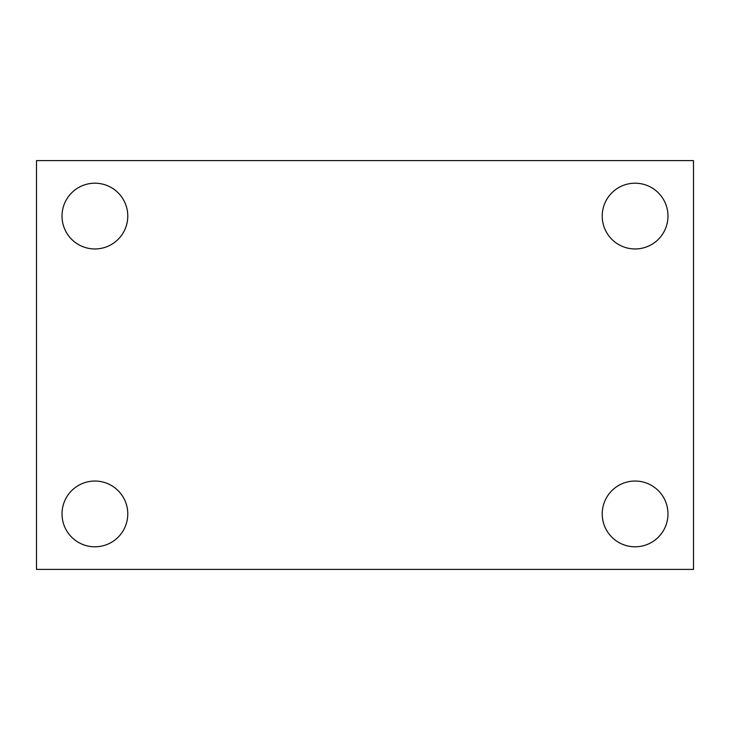 <?xml version="1.0" encoding="UTF-8"?>
<svg xmlns="http://www.w3.org/2000/svg" width="730" height="730" viewBox="0 0 730 730"><rect width="100%" height="100%" fill="white"/><g stroke="black" fill="none" stroke-linecap="round" stroke-linejoin="round"><path stroke-width="1.09" d="M36.5 569.4L36.5 160.6L693.5 160.6L693.5 569.4L36.5 569.4M94.9 546.797A32.877 32.877 0 0 0 127.777 513.92A32.877 32.877 0 0 0 94.9 481.043A32.877 32.877 0 0 0 62.023 513.92A32.877 32.877 0 0 0 94.9 546.797M635.1 546.797A32.877 32.877 0 0 0 667.977 513.92A32.877 32.877 0 0 0 635.1 481.043A32.877 32.877 0 0 0 602.223 513.92A32.877 32.877 0 0 0 635.1 546.797M635.1 248.957A32.877 32.877 0 0 0 667.977 216.08A32.877 32.877 0 0 0 635.1 183.203A32.877 32.877 0 0 0 602.223 216.08A32.877 32.877 0 0 0 635.1 248.957M94.9 248.957A32.877 32.877 0 0 0 127.777 216.08A32.877 32.877 0 0 0 94.9 183.203A32.877 32.877 0 0 0 62.023 216.08A32.877 32.877 0 0 0 94.9 248.957"/></g></svg>
